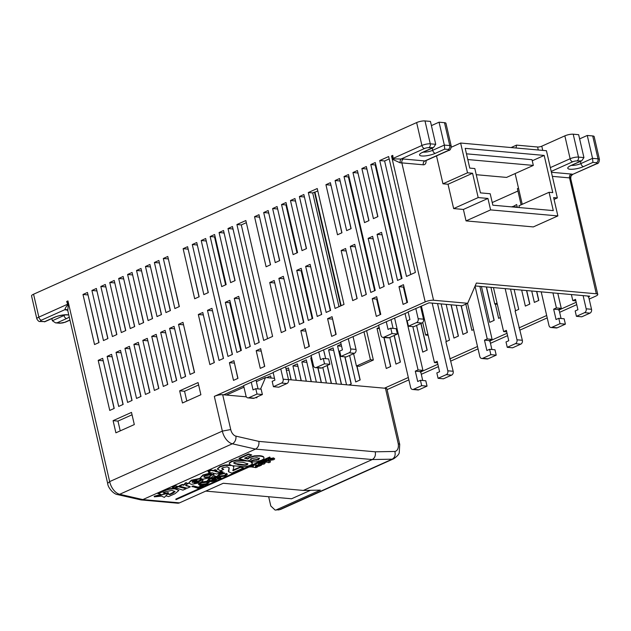 <?xml version="1.0" encoding="UTF-8"?>
<svg xmlns="http://www.w3.org/2000/svg" width="631" height="631" viewBox="0 0 631 631"><rect width="100%" height="100%" fill="white"/><g stroke="black" fill="none" stroke-linecap="round" stroke-linejoin="round"><path stroke-width="0.95" d="M205.785 491.099L291.554 498.774L310.452 490.311M216.938 287.87L217.127 288.698M476.247 174.7L506.551 177.414L533.329 165.417L467.784 159.548M533.329 165.417L532.004 159.69L466.467 153.822M175.434 485.578L172.31 486.974L172.413 487.4L174.298 487.881L177.461 486.462L175.434 485.578L177.461 486.462M201.873 485.562L198.292 487.171L193.062 485.846L191.927 486.359L197.968 488.291L203.411 485.846L202.661 485.515M214.256 475.104L213.475 474.394L210.399 475.774L209.437 477.17L205.107 477.604L203.766 476.847L204.846 475.869L208.277 475.246L211.44 473.834L203.079 475.403L200.074 478.014L202.654 479.229L211.448 477.557L214.256 475.104L213.381 473.96L210.297 475.34L209.334 476.736L205.004 477.178L203.789 476.626M209.303 473.329L202.977 474.977L200.074 478.014M211.44 473.834L210.478 473.329M227.365 474.409L226.75 473.857L225.638 474.354L224.841 475.853L219.556 476.492L218.602 475.9L219.99 474.654L224.707 473.4L219.272 474.473L217.214 476.263L218.413 477.028L225.377 476.113L227.365 474.409L226.655 473.431L225.543 473.928L224.739 475.427L219.462 476.066L218.618 475.671M224.707 473.4L224.604 472.974L219.17 474.047L217.214 476.263M269.729 457.033L175.836 499.105L175.97 499.673L270.139 457.633L269.729 457.033L269.855 457.609L175.97 499.673M268.341 462.05L268.151 462.704L269.91 462.46L270.029 461.529L270.502 461.845L269.894 460.953L266.732 459.936L265.012 460.551L265.146 461.119L266.937 461.671L263.774 461.75L263.64 461.174L261.936 461.939L262.07 462.515L268.341 462.05L268.151 462.704L268.033 462.184M265.201 461.135L263.64 461.174M252.014 465.757L253.244 465.867L253.165 465.236M255.263 464.298L255.547 465.181L259.246 464.795M268.664 496.731L270.802 505.991L275.108 510.069L279.494 509.674L392.174 459.187C394.785 457.633 395.684 455.061 394.872 451.457A9.978 5.916 65.9 0 0 398.224 443.601L399.723 444.421L399.265 452.403C399.273 454.005 397.427 456.11 393.736 458.745A16.043 9.512 -114.1 0 1 392.174 459.187L372.258 459.549L255.539 449.098L142.851 499.586L179.512 502.868A6.073 4.638 95.1 0 1 177.65 503.199L141.005 499.918L142.851 499.586L119.669 494.286A6.073 4.464 102.9 0 1 117.39 494.546C113.998 494.262 107.948 488.149 107.656 483.338L109.668 481.603A12.494 7.406 65.9 0 0 119.669 494.286L232.35 443.798A12.494 7.406 -114.1 0 1 222.349 431.107L109.668 481.603L67.951 300.916L66.665 301.492A3.037 0.773 -13 0 1 67.257 301.263A6.073 1.538 -13 0 1 67.951 300.916M426.059 160.574A6.073 3.597 -114.1 0 1 423.298 164.801L401.844 162.885L433.552 300.238A6.073 1.538 167 0 0 425.191 301.886L214.327 396.371A6.073 1.538 -13 0 1 222.688 394.714L230.733 429.553A6.428 3.81 65.9 0 0 235.891 436.139A6.073 4.464 102.9 0 1 232.35 443.798L255.539 449.098C258.158 447.529 259.27 444.965 258.876 441.392L375.256 451.812C375.855 455.401 374.853 457.98 372.258 459.549L303.322 490.437L223.256 483.267L179.512 502.868M265.099 463.201L264.121 462.791L259.515 463.604L258.6 464.432L259.57 464.834L264.176 464.022L265.099 463.201L264.736 462.389M262.023 462.318L259.388 463.036L258.465 463.856L258.6 464.432M274.73 458.879L273.625 457.909L269.019 458.713L268.096 459.542L269.208 460.52L273.807 459.707L274.73 458.879L273.759 458.477L269.153 459.289L268.23 460.109M223.2 472.138L221.584 471.72L219.028 472.43L214.863 471.365L216.812 470.489L215.352 470.095L213.404 470.971L211.29 470.434L208.167 471.83L210.281 472.367L208.577 473.132L210.044 473.526L211.787 472.745L216.543 474.015L223.2 472.138L221.481 471.294L218.925 472.004L214.769 470.931M209.61 472.193L208.577 473.132M216.812 470.489L215.25 469.669L213.302 470.537L211.188 470L208.064 471.404L208.167 471.83M221.008 477.967L215.061 476.468L213.917 476.981L219.864 478.479L221.008 477.967L219.667 477.225M217.569 476.697L214.958 476.034L213.917 476.981M214.729 477.407L209.169 478.527L207.22 480.783L208.325 481.532L212.158 481.571L215.431 480.57L217.316 479.079L219.107 478.819L215.826 477.588L212.095 479.26L212.876 479.86L215.534 478.669L216.181 479.489L214.824 480.365L209.539 481.019L208.569 480.404L209.918 479.166L213.712 478.337L214.729 477.407M216.165 478.929L214.721 479.939L209.437 480.585L208.585 480.183M198.647 484.616L200.808 482.747L208.064 481.682L209.216 482.463L207.055 484.324C203.695 485.547 201.273 485.902 199.798 485.389L198.552 484.182L199.641 482.857M201.179 482.116L207.481 481.161M208.853 481.65L209.216 482.463M202.362 479.284L202.464 479.71L198.031 482.313L194.111 482.794L201.612 479.426L199.372 478.968L191.367 480.664L188.614 483.07L191.422 484.356L199.995 482.707C202.859 481.145 203.679 480.152 202.464 479.71L202.866 480.215L202.362 479.284L197.937 481.887L194.821 482.47M201.518 479L199.278 478.535L191.264 480.238L188.614 483.07M190.365 486.801L186.311 485.76C185.301 485.389 185.498 484.868 186.902 484.198L188.227 483.606L186.113 483.07L183.755 485.255L182.406 484.86L179.449 486.185L187.202 488.22L190.365 486.801L185.695 485.105M183.645 484.821L182.304 484.427L179.354 485.752L179.449 486.185M188.227 483.606L186.011 482.644L183.621 484.711L183.755 485.255M175.079 487.668L178.194 486.272L186.09 488.717L182.927 490.137L175.079 487.668M154.35 496.834L168.359 493.134L164.352 497.409L161.615 496.132L154.35 496.834L154.216 496.258L160.795 494.523M165.819 495.848L168.587 496.573L174.992 493.702L178.896 490.429L174.858 488.433C170.457 488.331 166.734 489.12 163.681 490.815L157.963 493.371L161.662 494.751L165.992 493.608L163.137 492.858L165.819 491.659L171.877 490.397L175.063 491.517L173.217 493.111L169.849 494.617L167.538 494.01M252.305 462.736L252.305 463.738L250.909 461.971L256.383 461.789L261.226 460.33C263.379 459.368 264.279 458.477 263.932 457.664L263.829 457.23C263.474 456.418 261.983 455.897 259.357 455.661L254.293 455.858L249.568 457.207L247.66 458.658L245.088 457.948M251.556 461.916L252.203 463.312M263.829 457.23L263.932 457.664C263.577 456.852 262.078 456.323 259.451 456.087L254.388 456.292L249.663 457.633L247.754 459.084L244.528 458.201L251.73 454.975L248.693 454.383L239.141 458.666L247.746 461.009L250.909 459.715L251.84 458.5L256.833 457.743L259.467 458.508L258.371 459.778L253.417 460.393L250.381 461.758L248.015 461.087L236.586 460.338L231.553 461.734L229.305 463.32L229.203 462.894L229.96 464.731L231.829 465.52L224.92 465.441L220.148 466.845L217.435 469.133L220.637 470.765L223.737 469.369L221.844 468.588L222.901 467.539L227.176 466.83L229.203 467.934L228.706 471.846L231.924 473.132L243.566 467.91L240.553 467.311L232.997 470.702L233.825 466.885L233.486 465.962M240.372 466.924L232.76 470.166M243.566 467.91L240.719 466.932M229.132 467.729L228.611 471.412M223.737 469.369L221.741 468.155M230.126 464.826L224.825 465.008L220.045 466.412L217.364 468.841M229.203 462.894L231.459 461.3L236.483 459.912L243.913 459.967M247.912 460.662L250.381 461.758M259.365 458.082L258.268 459.352L253.323 459.967L250.278 461.332M250.878 459.131L250.783 458.698M251.73 454.975L248.59 453.949L239.039 458.232L239.141 458.666M168.359 493.134L168.225 492.559L165.89 493.182L163.705 492.606M174.961 491.312L169.747 494.191L167.838 493.687M165.89 493.182L165.992 493.608M67.336 310.066L66.476 309.987A9.11 2.311 -13 0 1 64.914 309.647L41.465 320.154A3.037 1.798 -114.1 0 1 38.854 317.117A6.073 1.538 -13 0 0 36.835 318.829L31.55 295.939A6.073 1.538 -13 0 1 33.569 294.22L416.634 122.58A6.073 1.538 -13 0 1 424.994 120.931L430.445 121.42L435.729 144.31L433.489 147.591L428.709 147.686A3.037 0.773 167 0 0 424.529 148.514L401.079 159.02A3.037 1.585 -93.7 0 0 400.291 162.885L393.239 159.659L393.208 158.878L401.079 159.02A9.11 2.311 -13 0 1 403.414 159.02L424.868 160.944L447.931 150.604A3.037 0.773 167 0 0 448.215 149.429L444.721 149.121L435.311 153.333A9.741 2.469 -13 0 1 421.894 155.983A9.741 2.469 -13 0 1 422.802 152.213L432.203 148.001M431.407 125.616L439.05 122.193L444.5 122.682A6.073 1.538 -13 0 1 445.951 123.313L451.236 146.203A6.073 1.538 -13 0 0 449.785 145.572L444.5 122.682M492.227 202.543L517.933 191.027M514.123 289.432L518.721 309.348L515.109 310.973L522.35 340.275A3.037 2.319 95.1 0 1 520.78 344.14L512.617 347.799L507.253 347.318L506.015 341.955L508.752 340.724L506.362 330.352L503.617 331.583L506.709 331.859M546.675 315.508L519.013 327.899M536.752 291.459L538.819 300.411L534.354 302.407L531.728 291.009M512.317 206.936L516.686 204.547L517.341 207.386M526.696 290.56L529.819 304.079L525.355 306.082L521.671 290.102M475.135 285.938L589.756 296.199L588.187 296.909L587.989 296.042M441.14 303.913L449.501 340.109L445.88 341.726L453.176 371.273A3.037 2.319 95.1 0 1 451.607 375.13L443.443 378.789L438.08 378.308L436.841 372.945L439.578 371.714L437.188 361.342L434.443 362.573L437.535 362.849M477.501 346.498L449.84 358.889M451.197 304.812L458.414 336.078L453.949 338.074L446.172 304.363M473.589 329.571L471.87 330.344L465.812 304.126M461.253 305.719L467.413 332.403L462.957 334.406L456.229 305.27M576.206 302.273L558.656 310.136L558.53 309.592L561.274 308.37L557.804 293.344M366.603 330.762L373.363 360.025L359.362 366.295L356.436 366.035L353.589 353.668M408.328 377.496L384.476 388.183L385.446 388.27A6.073 1.538 -13 0 1 386.906 388.901L399.715 444.39M356.98 366.083L360.175 379.941L355.71 381.944L349.598 355.458M346.522 384.784L337.538 345.883L341.134 344.266M344.991 356.823L351.254 383.94L348.896 384.997M336.465 383.885L328.617 349.882L333.073 347.878L341.497 384.334M326.408 382.985L322.82 367.455M324.011 351.94L325.714 358.66M327.284 365.452L331.441 383.435M316.352 382.086L310.76 357.88L311.596 357.501M317.992 367.857L321.384 382.536M306.295 381.187L301.839 361.878L306.303 359.875L311.328 381.637M394.257 335.447L400.409 362.099L395.945 364.103L389.792 337.443M296.239 380.28L292.91 365.877L297.375 363.874L301.271 380.738M286.04 368.954L288.446 367.873L291.214 379.83M266.661 377.638L270.596 375.871L271.101 378.032M384.034 337.475L390.731 366.477L386.267 368.48L377.015 328.42L379.152 327.457M507.032 333.271L489.482 341.134L489.356 340.59L492.101 339.36L479.868 286.364M500.383 317.567L498.64 318.347L495.351 304.095M486.469 286.955L494.176 320.343L489.719 322.346L481.445 286.506M340.921 356.46L349.085 352.8A3.037 2.319 -84.9 0 0 350.655 348.943L348.296 338.705L340.637 342.136L342.42 349.866L339.683 351.096L340.921 356.46L346.285 356.941L354.448 353.281A3.037 2.319 -84.9 0 0 356.018 349.424L353.108 336.804M341.15 305.712L314.948 192.187L314.459 192.147L312.708 192.928L338.973 306.682M340.724 305.901L314.459 192.147M348.296 338.705L378.671 325.351M332.553 318.821L335.85 334.509M304.355 196.675L330.321 310.562M273.412 386.708L281.576 383.049A3.037 2.319 -84.9 0 0 283.145 379.192L280.787 368.954L273.128 372.377L274.919 380.114L272.174 381.345L273.412 386.708L278.776 387.189L286.939 383.53A3.037 2.319 -84.9 0 0 288.509 379.673L285.598 367.053M280.787 368.954L311.162 355.6M433.552 300.238L467.681 303.29L462.105 305.79L428.954 302.825L408.147 311.888L409.929 319.617L407.192 320.848L408.431 326.211L416.594 322.551A3.037 2.319 -84.9 0 0 418.164 318.694L415.797 308.456M375.753 164.683L375.185 164.936L401.45 278.689M375.185 164.936L370.799 164.541L397.554 280.44L402.018 278.437L375.264 162.546L370.799 164.541M403.958 286.829L403.39 287.081L406.979 302.635M403.39 287.081L398.997 286.687L403.083 304.387L407.547 302.383L403.461 284.691L398.997 286.687M331.078 185.64L341.828 232.839M340.251 181.531L350.986 228.682M346.143 250.893L357.02 298.652M355.3 246.729L366.177 294.496M340.693 342.373L311.107 355.363L313.465 365.601A3.037 2.319 -84.9 0 0 315.429 367.628A3.037 2.319 -84.9 0 0 316.36 367.463L324.531 363.803L323.285 358.44L320.548 359.67L318.758 351.932M295.623 201.526L306.358 248.677M310.673 266.724L321.558 314.49M312.708 192.928L308.322 192.534L335.077 308.433L344.005 304.434L317.243 188.535L308.322 192.534M330.612 310.428L303.858 194.537L299.394 196.533L326.156 312.432L330.612 310.428M336.142 334.375L332.056 316.683L327.592 318.679L331.677 336.378L336.142 334.375M259.672 217.632L270.423 264.831M268.845 213.523L279.58 260.674M274.737 282.885L285.614 330.644M283.903 278.728L294.78 326.487M261.202 351.049L264.602 366.43M273.184 372.621L243.598 385.612L245.964 395.85A3.037 2.319 -84.9 0 0 247.92 397.877A3.037 2.319 -84.9 0 0 248.851 397.711L257.022 394.052L255.784 388.688L253.039 389.919L251.256 382.181M224.218 233.517L234.953 280.669M233.147 229.518L259.073 342.483M239.275 298.723L250.152 346.482M246.335 222.672L241.302 224.92L267.568 338.681M241.302 224.92L236.917 224.533L263.671 340.425L272.6 336.426L245.845 220.535L236.917 224.533M259.215 342.42L232.453 226.529L227.996 228.532L254.75 344.423L259.215 342.42M264.736 366.374L260.658 348.675L256.194 350.67L260.28 368.37L264.736 366.374M183.534 324.736L194.411 372.495M188.275 249.631L199.017 296.822M197.448 245.522L208.183 292.666M206.369 241.515L232.303 354.48M234.424 363.046L237.832 378.426M243.653 385.849L223.666 394.809L246.366 396.836M168.327 258.86L179.204 306.619M96.922 290.852L107.798 338.61M132.053 414.78L117.973 421.09L120.229 430.878M112.129 356.728L123.006 404.495M203.34 314.877L214.217 362.644M105.842 286.853L116.727 334.611M121.057 352.729L131.934 400.496M114.771 282.854L125.648 330.612M129.978 348.73L140.855 396.497M123.7 278.855L134.577 326.613M138.907 344.731L149.784 392.498M132.62 274.856L143.497 322.615M147.835 340.732L158.712 388.499M141.549 270.857L152.426 318.616M156.756 336.733L167.633 384.5M150.47 266.858L161.355 314.617M165.685 332.734L176.562 380.501M159.398 262.859L170.275 310.618M174.606 328.735L185.482 376.494M198.623 384.957L184.544 391.259L186.8 401.048M212.497 310.72L223.374 358.479M87.993 294.851L98.87 342.617M103.208 360.727L114.085 408.494M222.688 394.714L223.666 394.809M382.938 337.38A3.037 2.319 -84.9 0 0 383.869 337.214L392.032 333.562L397.396 334.036L389.232 337.695A3.037 2.319 -84.9 0 1 388.302 337.861L382.938 337.38A3.037 2.319 -84.9 0 1 380.974 335.353L378.616 325.115L408.202 312.124M467.681 303.29L476.381 283.051L596.311 293.786L569.556 177.895L552.362 176.357M538.29 149.989L537.596 147.007L516.521 145.122L516.071 148.001M436.518 155.889L442.962 183.795L448.026 184.252L453.642 208.577L463.399 209.445L466.041 220.897L533.321 226.915L557.867 215.92L553.639 197.606L557.339 197.937L546.438 150.722L460.63 143.04L467.508 172.799L472.572 173.257L478.188 197.574L487.944 198.449L490.587 209.894L557.867 215.92M589.165 299.086L595.751 296.136A6.073 1.538 167 0 0 597.77 294.425L570.605 178.123A3.037 2.784 114.5 0 1 572.696 174.377L596.729 163.784C598.275 163.737 599.182 162.301 599.45 159.469L594.165 136.58A6.073 1.538 -13 0 0 592.714 135.949L587.264 135.46L579.621 138.883M597.77 294.425A6.073 1.538 167 0 0 596.311 293.786M68.187 305.301L67.793 310.689L66.831 309.742A3.037 2.784 114.5 0 0 64.914 309.647C65.08 308.417 66.05 306.753 67.84 304.67L67.257 301.263M392.308 155.62A3.037 0.773 -13 0 1 392.782 155.376L391.496 155.952A6.073 1.538 -13 0 1 392.308 155.62L393.239 159.659M109.755 410.434L114.219 408.431L102.656 358.353L98.191 360.356L109.755 410.434M94.547 344.55L99.012 342.554L87.449 292.476L82.984 294.472L94.547 344.55M388.633 284.439L393.089 282.436L381.534 232.358L377.07 234.361L388.633 284.439M379.704 288.438L384.169 286.435L372.605 236.357L368.141 238.36L379.704 288.438M361.855 296.436L366.319 294.432L354.756 244.355L350.292 246.358L361.855 296.436M373.434 218.618L377.898 216.622L366.335 166.545L361.871 168.54L373.434 218.618M364.513 222.617L368.969 220.621L357.414 170.544L352.95 172.539L364.513 222.617M346.656 230.615L351.12 228.619L339.557 178.541L335.1 180.537L346.656 230.615M370.776 292.437L375.24 290.434L348.486 174.542L344.021 176.538L370.776 292.437M406.482 276.433L415.403 272.434L388.649 156.543L379.728 160.542L406.482 276.433M352.697 300.593L357.154 298.597L345.599 248.519L341.134 250.515L352.697 300.593M376.305 316.383L380.769 314.38L376.683 296.688L372.219 298.684L376.305 316.383M337.498 234.779L341.963 232.776L330.399 182.698L325.935 184.702L337.498 234.779M317.227 316.431L321.692 314.427L310.129 264.35L305.664 266.353L317.227 316.431M308.299 320.43L312.763 318.426L301.2 268.349L296.744 270.352L308.299 320.43M290.449 328.428L294.914 326.424L283.351 276.346L278.886 278.35L290.449 328.428M302.028 250.61L306.492 248.614L294.937 198.536L290.473 200.54L302.028 250.61M293.107 254.608L297.572 252.613L286.009 202.535L281.544 204.539L293.107 254.608M245.822 348.422L250.286 346.419L238.723 296.349L234.259 298.345L245.822 348.422M236.901 352.421L241.357 350.418L229.802 300.348L225.338 302.344L236.901 352.421M219.044 360.419L223.508 358.424L211.945 308.346L207.489 310.342L219.044 360.419M230.63 282.609L235.095 280.606L223.532 230.528L219.067 232.531L230.63 282.609M221.702 286.608L226.166 284.605L214.603 234.527L210.139 236.53L221.702 286.608M275.258 262.614L279.714 260.611L268.159 210.533L263.695 212.537L275.258 262.614M299.378 324.429L303.842 322.425L277.08 206.534L272.624 208.538L299.378 324.429M281.292 332.584L285.756 330.589L274.193 280.511L269.729 282.507L281.292 332.584M203.852 294.606L208.317 292.603L196.754 242.525L192.289 244.528L203.852 294.606M227.972 356.42L232.437 354.425L205.682 238.526L201.218 240.529L227.972 356.42M190.081 374.435L194.545 372.44L182.982 322.362L178.526 324.358L190.081 374.435M182.469 402.988L200.879 394.738L198.071 382.575L179.661 390.826L182.469 402.988M174.874 308.559L179.338 306.563L167.775 256.486L163.311 258.481L174.874 308.559M181.16 378.434L185.624 376.439L174.061 326.361L169.597 328.357L181.16 378.434M165.953 312.558L170.409 310.562L158.854 260.485L154.39 262.48L165.953 312.558M172.231 382.433L176.696 380.438L165.133 330.36L160.668 332.356L172.231 382.433M157.024 316.557L161.489 314.561L149.926 264.484L145.461 266.479L157.024 316.557M163.311 386.432L167.767 384.437L156.212 334.359L151.748 336.355L163.311 386.432M148.096 320.556L152.56 318.56L140.997 268.483L136.541 270.478L148.096 320.556M154.382 390.431L158.846 388.436L147.283 338.358L142.819 340.354L154.382 390.431M139.175 324.555L143.639 322.559L132.076 272.482L127.612 274.477L139.175 324.555M145.453 394.43L149.918 392.435L138.355 342.357L133.898 344.352L145.453 394.43M130.246 328.554L134.711 326.558L123.148 276.481L118.683 278.476L130.246 328.554M136.533 398.429L140.997 396.434L129.434 346.356L124.97 348.359L136.533 398.429M121.326 332.553L125.782 330.557L114.227 280.479L109.762 282.475L121.326 332.553M127.604 402.428L132.068 400.433L120.505 350.355L116.041 352.358L127.604 402.428M112.397 336.552L116.861 334.556L105.298 284.478L100.834 286.474L112.397 336.552M209.886 364.576L214.351 362.58L202.788 312.503L198.323 314.506L209.886 364.576M304.907 348.375L309.364 346.372L305.278 328.68L300.821 330.676L304.907 348.375M266.093 266.771L270.557 264.768L258.994 214.698L254.538 216.693L266.093 266.771M233.502 380.367L237.966 378.371L233.88 360.672L229.416 362.675L233.502 380.367M118.683 406.427L123.14 404.432L111.584 354.354L107.12 356.357L118.683 406.427M115.899 432.819L134.308 424.568L131.5 412.406L113.091 420.656L115.899 432.819M194.695 298.763L199.151 296.767L187.596 246.689L183.132 248.685L194.695 298.763M103.468 340.551L107.933 338.555L96.369 288.477L91.913 290.473L103.468 340.551M489.482 341.134L489.971 341.174L491.896 349.503M437.859 364.261L420.309 372.124L420.798 372.172L422.723 380.493M576.75 304.647L559.634 312.321M547.219 317.882L519.999 330.084M507.584 335.645L490.461 343.311M478.046 348.872L450.826 361.074M438.411 366.635L421.295 374.309M408.872 379.87L387.071 389.635M588.187 296.909L588.676 296.949L591.523 309.285A3.037 2.319 95.1 0 1 589.953 313.142L581.782 316.801L576.418 316.328L575.18 310.957L577.925 309.726L575.527 299.354L572.79 300.585L575.882 300.861M558.656 310.136L559.145 310.184L561.062 318.505M390.589 366.54L383.877 337.467M529.685 304.142L526.546 290.544M517.191 207.378L517.239 206.921M291.057 379.823L288.998 370.247M301.113 380.722L297.927 366.248M427.045 350.166L420.893 323.514M400.275 362.162L394.115 335.511M311.17 381.621L306.847 362.249M321.226 382.52L317.843 367.841M323.577 350.039L324.697 354.251M331.283 383.419L327.15 365.515M341.339 384.318L333.625 350.252M538.685 300.474L536.602 291.443M458.28 336.134L451.047 304.805M351.112 384.003L344.841 356.815M494.041 320.406L486.32 286.939M360.041 380.004L356.823 366.067M467.279 332.466L461.103 305.704M516.521 145.122L511.094 147.559M537.596 147.007A3.037 0.773 167 0 0 541.777 146.187L564.848 135.854A6.073 1.538 -13 0 1 573.208 134.198L578.651 134.687L583.935 157.576L581.703 160.858L576.923 160.952A3.037 0.773 167 0 0 572.743 161.781L551.218 171.419M423.401 152.118A6.704 1.704 167 0 0 423.464 152.118A6.704 1.704 167 0 0 432.7 150.296L444.342 145.083L439.05 122.193M69.244 316.959A9.741 2.469 -13 0 1 66.594 318.545L57.192 322.756L55.489 322.851L52.349 320.722L51.852 318.592M551.415 172.271L571.126 174.038A9.11 2.311 -13 0 1 572.696 174.377L596.145 163.871A3.037 0.773 167 0 0 596.429 162.703L592.927 162.388L592.548 158.349L587.264 135.46M469.764 168.098L474.827 168.556L480.443 192.873L490.2 193.749L492.843 205.193L553.292 210.604L549.065 192.289L552.772 192.621L544.182 155.423L465.205 148.356L469.764 168.098M460.63 143.04L451.307 147.22M467.508 172.799L442.962 183.795M472.572 173.257L448.026 184.252M478.188 197.574L453.642 208.577M487.944 198.449L463.399 209.445M490.587 209.894L466.041 220.897M557.339 197.937L554.05 199.412M549.065 192.289L518.942 205.793L519.352 207.567M544.182 155.423L532.256 160.771M420.309 372.124L420.183 371.58L422.928 370.358L412.832 326.606M421.027 323.451L427.187 350.102L422.723 352.106L416.57 325.446M358.1 173.533L368.835 220.676M367.029 169.534L377.764 216.678M382.078 234.732L392.955 282.499M373.158 238.731L384.034 286.498M515.133 173.572L522.231 204.318M392.782 155.376L393.208 158.878M448.215 149.429A3.037 2.319 95.1 0 0 449.785 145.572L444.342 145.083L444.721 149.121M67.84 304.67L66.665 301.492M44.675 321.636L40.25 321.487A3.037 2.319 95.1 0 0 41.181 321.329L44.675 321.636L54.085 317.425A9.741 2.469 -13 0 1 68.787 315.003M255.429 397.648L256.817 397.775L257.211 396.852M260.54 389.114L265.517 377.535L256.375 381.629M243.96 387.189L226.419 395.053M265.517 377.535L274.509 378.34M288.493 379.594L384.476 388.183M276.591 509.73L320.327 490.129L303.322 490.437M518.501 188.156L517.388 188.653L521.119 204.815M230.733 429.553L222.349 431.107L214.327 396.371M117.39 494.546L141.005 499.918M393.736 458.745L281.047 509.233A16.043 9.512 65.9 0 1 279.494 509.674L275.108 510.069M96.788 290.915L91.913 290.473M188.141 249.064L188.141 249.687M188.006 249.127L183.132 248.685M117.973 421.09L113.091 420.656M111.995 356.791L107.12 356.357M234.29 363.109L229.416 362.675M259.546 217.072L259.538 217.695M259.412 217.127L254.538 216.693M305.499 331.094L300.821 330.676M309.064 346.514L305.775 330.818M203.198 314.94L198.323 314.506M105.708 286.916L100.834 286.474M120.923 352.792L116.041 352.358M114.637 282.917L109.762 282.475M129.844 348.793L124.97 348.359M123.558 278.918L118.683 278.476M138.773 344.794L133.898 344.352M132.486 274.919L127.612 274.477M147.693 340.795L142.819 340.354M141.415 270.92L136.541 270.478M156.622 336.796L151.748 336.355M150.336 266.921L145.461 266.479M165.551 332.797L160.668 332.356M159.264 262.922L154.39 262.48M174.471 328.798L169.597 328.357M168.185 258.915L163.311 258.481M184.544 391.259L179.661 390.826M183.4 324.799L178.526 324.358M206.227 240.9L206.234 241.578M206.092 240.963L201.218 240.529M197.306 244.899L197.306 245.577M197.164 244.962L192.289 244.528M274.603 282.948L269.729 282.507M317.795 190.917L314.948 192.187M233.005 228.903L233.013 229.581M232.871 228.966L227.996 228.532M277.301 208.956L272.624 208.538M303.535 322.567L277.577 208.672M261.068 351.112L256.194 350.67M268.703 212.907L268.711 213.586M268.569 212.97L263.695 212.537M304.095 196.959L299.394 196.533M225.598 284.857L214.532 236.925L210.139 236.53M214.532 236.925L215.1 236.664M224.076 232.902L224.084 233.58M223.942 232.965L219.067 232.531M332.292 319.105L327.592 318.679M212.363 310.775L207.489 310.342M240.79 350.678L229.723 302.738L225.338 302.344M229.723 302.738L230.291 302.486M239.141 298.779L234.259 298.345M297.004 252.865L285.93 204.925L281.544 204.539M285.93 204.925L286.498 204.673M295.482 200.91L295.489 201.589M295.347 200.974L290.473 200.54M283.761 278.784L278.886 278.35M312.195 318.687L301.129 270.746L296.744 270.352M301.129 270.746L301.697 270.486M310.539 266.787L305.664 266.353M330.952 185.072L330.944 185.703M330.81 185.135L325.935 184.702M380.201 314.632L376.612 299.078L372.219 298.684M376.612 299.078L377.18 298.826M346.009 250.949L341.134 250.515M389.201 158.917L384.602 160.984L410.805 274.501M384.602 160.984L379.728 160.542M374.672 290.686L348.415 176.932L344.021 176.538M348.415 176.932L348.982 176.68M340.109 180.916L340.117 181.594M339.975 180.979L335.1 180.537M357.958 172.918L357.966 173.596M357.824 172.981L352.95 172.539M366.887 168.919L366.895 169.597M366.753 168.982L361.871 168.54M355.166 246.792L350.292 246.358M373.016 238.794L368.141 238.36M381.944 234.795L377.07 234.361M87.859 294.914L82.984 294.472M103.066 360.79L98.191 360.356M258.055 388.893L256.068 380.288M247.92 397.877L253.283 398.358A3.037 2.319 -84.9 0 0 254.214 398.193L262.386 394.533L261.147 389.169L255.784 388.688M262.386 394.533L257.022 394.052M315.429 367.628L320.793 368.11A3.037 2.319 -84.9 0 0 321.723 367.944L329.887 364.284L328.648 358.921L323.285 358.44M329.887 364.284L324.531 363.803M392.032 333.562L390.794 328.191L388.057 329.421L386.267 321.684M393.074 328.396L391.086 319.791M397.396 334.036L396.158 328.672L390.794 328.191M408.431 326.211L413.794 326.692L421.958 323.033A3.037 2.319 -84.9 0 0 423.527 319.176L420.617 306.556M337.538 345.883L341.584 346.238M328.617 349.882L333.491 350.315M310.76 357.88L311.706 357.958M301.839 361.878L306.713 362.312M292.91 365.877L297.785 366.311M286.3 370.081L288.864 370.31M512.23 206.55L517.105 206.984M377.015 328.42L379.428 328.633M364.008 331.922L370.436 359.757L373.363 360.025M370.436 359.757L356.436 366.035M427.857 334.036L425.609 335.037L422.715 322.488M425.609 335.037L428.141 335.266M497.031 303.038L494.783 304.047L490.934 287.357M494.783 304.047L497.315 304.268M437.551 303.598L446.314 341.537M432.188 303.117L447.813 370.791A3.037 2.319 95.1 0 1 446.243 374.656L438.08 378.308M434.443 362.573L421.429 306.193M405.039 313.536L418.053 369.916L415.308 371.146L420.183 371.58M415.308 371.146L417.706 381.518L420.443 380.288L425.807 380.769L427.045 386.133L418.881 389.792A3.037 2.319 95.1 0 1 417.951 389.958L412.587 389.477A3.037 2.319 95.1 0 1 410.623 387.45L394.635 318.198M418.053 369.916L422.928 370.358M420.443 380.288L421.689 385.659L413.518 389.319A3.037 2.319 95.1 0 1 412.587 389.477M421.689 385.659L427.045 386.133M510.534 289.108L515.543 310.775M505.171 288.627L516.986 339.793A3.037 2.319 95.1 0 1 515.417 343.658L507.253 347.318M503.617 331.583L493.458 287.578M475.04 286.159L487.227 338.926L484.482 340.156L486.88 350.528L489.617 349.298L490.855 354.661L482.691 358.321A3.037 2.319 95.1 0 1 481.761 358.487A3.037 2.319 95.1 0 1 479.797 356.46L467.539 303.353M489.617 349.298L494.98 349.779L496.218 355.143L488.055 358.802A3.037 2.319 95.1 0 1 487.124 358.968L481.761 358.487M487.227 338.926L492.101 339.36M490.855 354.661L496.218 355.143M484.482 340.156L489.356 340.59M583.115 295.608L586.16 308.804A3.037 2.319 95.1 0 1 584.59 312.668L576.418 316.328M572.79 300.585L571.394 294.559M552.93 292.902L556.4 307.928L553.655 309.158L556.045 319.531L558.79 318.3L560.028 323.671L551.865 327.331A3.037 2.319 95.1 0 1 550.934 327.489A3.037 2.319 95.1 0 1 548.97 325.47L541.209 291.853M558.79 318.3L564.153 318.781L565.392 324.153L557.228 327.805A3.037 2.319 95.1 0 1 556.297 327.97L550.934 327.489M556.4 307.928L561.274 308.37M560.028 323.671L565.392 324.153M553.655 309.158L558.53 309.592M262.457 463.54C263.513 463.856 263.111 464.037 261.234 464.085C260.177 463.777 260.587 463.588 262.457 463.54L263.135 463.761M261.124 463.596L261.234 464.085L260.564 463.872M249.986 467.098L251.777 466.293L253.378 466.435L253.276 465.623L255.342 464.7L255.673 465.757L261.502 465.142L259.16 466.183L255.31 466.609L257.732 466.83L255.926 467.634L249.892 466.703M257.732 466.83L257.629 466.356M255.673 465.757L255.547 465.181M255.342 464.7L255.247 464.306M253.276 465.623L253.189 465.228M253.378 466.435L253.244 465.867M251.777 466.293L251.69 465.899M269.894 460.953L270.029 461.529L266.866 460.512L266.732 459.936M266.866 460.512L265.146 461.119M263.774 461.75L262.07 462.515M272.095 459.226C273.144 459.534 272.742 459.723 270.873 459.77C269.816 459.455 270.218 459.273 272.095 459.226L272.766 459.439M270.754 459.281L270.873 459.77L270.194 459.549M221.584 471.72L221.481 471.294M215.352 470.095L215.25 469.669M213.404 470.971L213.302 470.537M211.29 470.434L211.188 470M226.75 473.857L226.655 473.431M226.032 474.757L225.543 473.928M215.061 476.468L214.958 476.034M213.475 474.394L213.381 473.96M210.73 476.082L210.297 475.34M214.824 477.841L209.263 478.953L207.22 480.783M219.107 478.819L215.826 477.588M215.928 478.014L212.197 479.686M201.518 482.928L200.035 484.253L200.974 484.86L206.337 484.143L207.828 482.818L206.889 482.21L201.518 482.928M200.043 484.032L200.879 484.434L206.242 483.717L207.717 482.612M199.38 481.311L199.191 480.704M201.612 479.426L201.526 479.032M196.225 480.388L192.621 482.005L192.715 482.431C191.816 482.218 191.99 481.761 193.228 481.067L197.046 480.491L192.715 482.431L192.179 481.989M192.621 482.005L192.21 481.768M203.411 485.846L203.316 485.436M202.701 485.673L198.394 487.597L198.292 487.171M198.394 487.597L193.062 485.846M193.165 486.28L192.021 486.793M186.216 485.334L186.311 485.76L185.672 485.334M186.113 483.07L186.011 482.644M182.406 484.86L182.304 484.427M175.536 486.004L172.413 487.4M175.173 488.102L178.297 486.698L178.194 486.272M178.297 486.698L186.09 488.717M169.849 494.617L169.747 494.191M178.896 490.429L174.953 488.859C170.559 488.757 166.836 489.546 163.784 491.241L158.065 493.805M228.296 470.836L228.706 471.846M233.825 466.885L232.5 465.717L244.931 466.743C249.111 465.923 251.564 464.929 252.305 463.738M243.109 462.334L236.68 461.797L234.598 462.318L233.778 463.146L238.471 464.747L244.97 465.276C246.808 465.015 247.778 464.566 247.857 463.935L243.109 462.334M247.754 459.084L247.66 458.658M248.693 454.383L248.59 453.949M253.623 460.425L253.528 459.991M253.417 460.393L253.323 459.967M228.879 469.361L228.785 468.928M228.801 469.48L228.698 469.046M235.213 463.951L235.111 463.517L244.867 464.85C246.713 464.59 247.675 464.14 247.754 463.501M233.683 462.72L235.111 463.517M592.927 162.388L583.525 166.6A9.741 2.469 -13 0 1 570.108 169.25A9.741 2.469 -13 0 1 571.008 165.48A3.037 1.798 65.9 0 0 571.591 165.393A6.704 1.704 167 0 0 571.678 165.385A6.704 1.704 167 0 0 580.914 163.563L580.417 161.433M583.525 166.6A3.037 1.798 -114.1 0 1 580.914 163.563L592.548 158.349L597.999 158.838L592.714 135.949M356.018 349.424L350.655 348.943M288.509 379.673L283.145 379.192M570.605 178.123A6.073 1.538 167 0 0 569.556 177.895A3.037 2.319 95.1 0 1 571.126 174.038M425.191 301.886L391.496 155.952M403.414 159.02A3.037 2.319 -84.9 0 0 401.844 162.885A6.073 1.538 167 0 0 400.291 162.885M393.444 158.239L421.918 145.477L416.634 122.58M67.328 304.355L38.854 317.117L33.569 294.22M435.311 153.333A3.037 1.798 65.9 0 1 432.7 150.296L432.211 148.167M424.529 148.514A3.037 1.798 65.9 0 1 421.918 145.477A6.073 1.538 -13 0 1 430.279 143.829L424.994 120.931M428.709 147.686A3.037 2.319 95.1 0 0 430.279 143.829L435.729 144.31M52.349 320.722L63.983 315.508A6.704 1.704 167 0 0 65.135 314.908M66.594 318.545A3.037 1.798 -114.1 0 1 63.983 315.508L63.865 314.995M41.465 320.154A3.037 0.773 167 0 0 41.181 321.329M57.192 322.756L60.686 323.072A3.037 0.773 167 0 0 64.867 322.244L69.938 319.972M541.777 146.187L542.755 150.391M550.342 167.609L570.132 158.744L564.848 135.854M572.743 161.781A3.037 1.798 65.9 0 1 570.132 158.744A6.073 1.538 -13 0 1 578.493 157.095L573.208 134.198M596.429 162.703A3.037 2.319 -84.9 0 0 597.999 158.838A6.073 1.538 -13 0 1 599.45 159.469M576.923 160.952A3.037 2.319 -84.9 0 0 578.493 157.095L583.935 157.576M571.008 165.48L580.417 161.268M596.145 163.871A3.037 1.798 65.9 0 0 596.729 163.784M433.489 147.591L423.377 152.126A3.037 1.798 -114.1 0 1 422.802 152.213M451.236 146.203C450.968 149.034 450.061 150.47 448.515 150.517A3.037 1.798 -114.1 0 1 447.931 150.604M423.298 164.801A3.037 2.319 -84.9 0 1 424.868 160.944A3.037 1.798 65.9 0 0 425.444 160.85L425.207 160.929M54.085 317.425A3.037 1.798 65.9 0 0 54.66 317.33C57.91 315.5 66.799 314.451 67.28 315.058L66.831 314.735M69.97 320.13L65.443 322.157A3.037 1.798 -114.1 0 1 64.867 322.244M60.686 323.072A3.037 2.319 95.1 0 1 59.748 323.23L55.489 322.851M66.476 309.987A3.037 2.319 95.1 0 1 67.012 309.837M398.224 443.601L385.446 388.27M235.891 436.139L258.876 441.392M375.256 451.812L394.872 451.457M254.214 398.193L248.851 397.711M286.939 383.53L281.576 383.049M321.723 367.944L316.36 367.463M354.448 353.281L349.085 352.8M389.232 337.695L383.869 337.214M423.527 319.176L418.164 318.694M421.958 323.033L416.594 322.551M447.813 370.791L453.176 371.273M446.243 374.656L451.607 375.13M413.518 389.319L418.881 389.792M516.986 339.793L522.35 340.275M515.417 343.658L520.78 344.14M482.691 358.321L488.055 358.802M586.16 308.804L591.523 309.285M584.59 312.668L589.953 313.142M551.865 327.331L557.228 327.805M259.515 463.604L259.388 463.036M219.028 472.43L218.925 472.004M219.556 476.492L219.462 476.066M219.272 474.473L219.17 474.047M224.841 475.853L224.739 475.427M209.437 477.17L209.334 476.736M205.107 477.604L205.004 477.178M210.801 473.771L210.699 473.345M203.079 475.403L202.977 474.977M209.263 478.953L209.169 478.527M214.824 480.365L214.721 479.939M209.539 481.019L209.437 480.585M200.974 484.86L200.879 484.434M198.031 482.313L197.937 481.887M199.372 478.968L199.278 478.535M191.367 480.664L191.264 480.238M185.246 483.456L185.151 483.03M174.953 488.859L174.858 488.433M163.784 491.241L163.681 490.815M173.217 493.111L173.115 492.677M259.451 456.087L259.357 455.661M254.388 456.292L254.293 455.858M249.663 457.633L249.568 457.207M248.298 458.398L248.204 457.964M258.371 459.778L258.268 459.352M256.265 460.385L256.162 459.96M253.985 460.456L253.891 460.031M229.929 465.228L229.826 464.802M224.92 465.441L224.825 465.008M220.148 466.845L220.045 466.412M236.586 460.338L236.483 459.912M231.553 461.734L231.459 461.3M244.97 465.276L244.867 464.85M238.471 464.747L238.368 464.313M107.656 483.346L67.793 310.689M570.014 165.969L581.703 160.858M570.889 178.005C570.566 176.719 571.126 175.592 572.585 174.598M423.377 152.126L421.8 152.702M448.515 150.517L425.444 160.85M36.835 318.829C38.01 320.95 39.146 321.834 40.25 321.487M44.556 321.865L54.66 317.33M65.443 322.157L59.748 323.23M66.831 309.742L67.407 309.829M278.452 509.974L281.047 509.233"/></g></svg>
